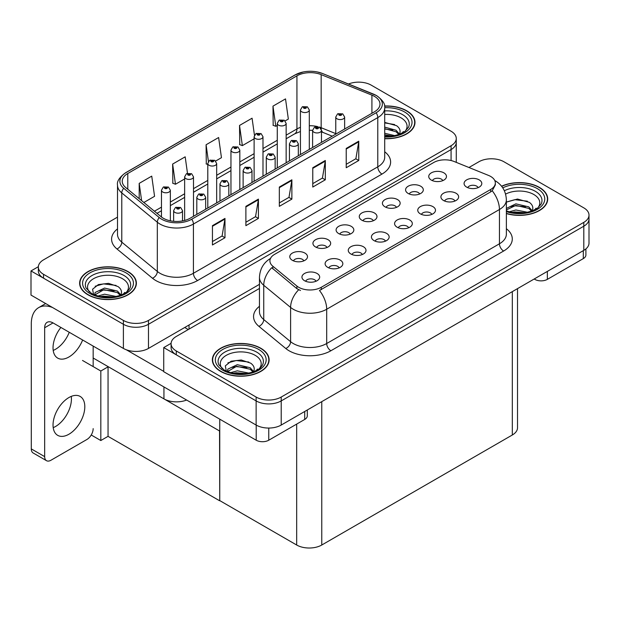 <?xml version="1.0" encoding="UTF-8"?>
<svg xmlns="http://www.w3.org/2000/svg" width="620" height="620" viewBox="0 0 620 620"><rect width="100%" height="100%" fill="white"/><g stroke="black" fill="none" stroke-linecap="round" stroke-linejoin="round"><path stroke-width="0.93" d="M186.612 400.032A17.74 10.238 180 0 1 163.944 398.869L93.163 358.004M259.462 284.34L148.475 348.425A17.74 10.238 0 0 1 123.395 348.425L31 295.081L31 270.94L123.395 324.283A17.74 10.238 0 0 0 148.475 324.283L451.073 149.583A17.74 10.238 0 0 0 456.266 142.344A17.74 10.238 0 0 1 451.073 149.583L148.475 324.283A17.74 10.238 0 0 1 123.395 324.283L43.54 278.186A17.74 10.238 0 0 1 38.347 270.94L38.347 267.081A17.74 10.238 0 0 0 43.54 274.319L123.395 320.424A17.74 10.238 0 0 0 148.475 320.424L451.073 145.723A17.74 10.238 0 0 0 456.266 138.485A17.74 10.238 0 0 0 451.073 131.239L371.217 85.142A17.74 10.238 0 0 0 348.502 83.995M359.352 82.15L358.011 82.15M38.363 266.693L31 270.94M219.759 431.094L108.26 366.722L100.82 371.016L82.507 360.445M108.05 366.839L108.05 436.356L100.82 440.533L91.225 434.992M100.82 440.533L100.82 371.016M219.55 431.21L219.759 500.604L219.759 419.167M219.55 500.728L108.05 436.356M478.129 187.643A5.324 3.069 0 0 0 476.695 186.147A5.324 3.069 0 0 0 471.456 185.372A5.324 3.069 0 0 0 467.743 187.643M479.206 179.877A8.866 5.123 0 0 0 467.844 179.304A8.866 5.123 0 0 0 464.907 185.667A8.866 5.123 0 0 0 466.666 187.116A8.866 5.123 0 0 0 480.965 185.667A8.866 5.123 0 0 0 479.206 179.877M396.474 207.367A5.324 3.069 0 0 0 395.048 205.871A5.324 3.069 0 0 0 389.81 205.088A5.324 3.069 0 0 0 386.097 207.367M397.56 199.594A8.866 5.123 0 0 0 386.19 199.02A8.866 5.123 0 0 0 383.253 205.391A8.866 5.123 0 0 0 385.012 206.832A8.866 5.123 0 0 0 399.319 205.391A8.866 5.123 0 0 0 397.56 199.594M419.639 193.998A5.324 3.069 0 0 0 418.213 192.494A5.324 3.069 0 0 0 412.966 191.72A5.324 3.069 0 0 0 409.254 193.998M420.716 186.225A8.866 5.123 0 0 0 409.355 185.651A8.866 5.123 0 0 0 406.418 192.014A8.866 5.123 0 0 0 408.177 193.463A8.866 5.123 0 0 0 422.476 192.014A8.866 5.123 0 0 0 420.716 186.225M326.996 247.481A5.324 3.069 0 0 0 325.57 245.985A5.324 3.069 0 0 0 320.323 245.21A5.324 3.069 0 0 0 316.611 247.481M328.073 239.708A8.866 5.123 0 0 0 316.712 239.142A8.866 5.123 0 0 0 313.774 245.504A8.866 5.123 0 0 0 315.534 246.954A8.866 5.123 0 0 0 329.832 245.504A8.866 5.123 0 0 0 328.073 239.708M385.485 241.133A5.324 3.069 0 0 0 384.051 239.638A5.324 3.069 0 0 0 378.812 238.855A5.324 3.069 0 0 0 375.1 241.133M386.562 233.36A8.866 5.123 0 0 0 375.201 232.787A8.866 5.123 0 0 0 372.263 239.157A8.866 5.123 0 0 0 374.023 240.599A8.866 5.123 0 0 0 388.322 239.157A8.866 5.123 0 0 0 386.562 233.36M339.163 267.879A5.324 3.069 0 0 0 337.729 266.383A5.324 3.069 0 0 0 332.49 265.6A5.324 3.069 0 0 0 328.778 267.879M340.24 260.106A8.866 5.123 0 0 0 328.879 259.532A8.866 5.123 0 0 0 325.942 265.895A8.866 5.123 0 0 0 327.701 267.344A8.866 5.123 0 0 0 342 265.895A8.866 5.123 0 0 0 340.24 260.106M442.796 180.621A5.324 3.069 0 0 0 441.37 179.126A5.324 3.069 0 0 0 436.131 178.351A5.324 3.069 0 0 0 432.419 180.621M443.881 172.848A8.866 5.123 0 0 0 432.512 172.283A8.866 5.123 0 0 0 429.575 178.645A8.866 5.123 0 0 0 431.334 180.095A8.866 5.123 0 0 0 445.64 178.645A8.866 5.123 0 0 0 443.881 172.848M408.642 227.765A5.324 3.069 0 0 0 407.216 226.269A5.324 3.069 0 0 0 401.969 225.486A5.324 3.069 0 0 0 398.265 227.765M409.727 219.992A8.866 5.123 0 0 0 398.358 219.418A8.866 5.123 0 0 0 395.421 225.781A8.866 5.123 0 0 0 397.18 227.23A8.866 5.123 0 0 0 411.486 225.781A8.866 5.123 0 0 0 409.727 219.992M454.964 201.019A5.324 3.069 0 0 0 453.538 199.524A5.324 3.069 0 0 0 448.291 198.741A5.324 3.069 0 0 0 444.587 201.019M456.041 193.246A8.866 5.123 0 0 0 444.68 192.673A8.866 5.123 0 0 0 441.742 199.036A8.866 5.123 0 0 0 443.502 200.485A8.866 5.123 0 0 0 457.808 199.036A8.866 5.123 0 0 0 456.041 193.246M431.807 214.388A5.324 3.069 0 0 0 430.373 212.892A5.324 3.069 0 0 0 425.134 212.118A5.324 3.069 0 0 0 421.422 214.388M432.884 206.615A8.866 5.123 0 0 0 421.522 206.049A8.866 5.123 0 0 0 418.585 212.412A8.866 5.123 0 0 0 420.344 213.861A8.866 5.123 0 0 0 434.643 212.412A8.866 5.123 0 0 0 432.884 206.615M350.153 234.112A5.324 3.069 0 0 0 348.727 232.616A5.324 3.069 0 0 0 343.488 231.833A5.324 3.069 0 0 0 339.776 234.112M351.238 226.339A8.866 5.123 0 0 0 339.869 225.765A8.866 5.123 0 0 0 336.931 232.128A8.866 5.123 0 0 0 338.698 233.577A8.866 5.123 0 0 0 352.997 232.128A8.866 5.123 0 0 0 351.238 226.339M373.317 220.736A5.324 3.069 0 0 0 371.892 219.24A5.324 3.069 0 0 0 366.645 218.465A5.324 3.069 0 0 0 362.933 220.736M374.395 212.962A8.866 5.123 0 0 0 363.033 212.397A8.866 5.123 0 0 0 360.096 218.759A8.866 5.123 0 0 0 361.855 220.208A8.866 5.123 0 0 0 376.154 218.759A8.866 5.123 0 0 0 374.395 212.962M315.999 281.248A5.324 3.069 0 0 0 314.572 279.752A5.324 3.069 0 0 0 309.334 278.977A5.324 3.069 0 0 0 305.621 281.248M317.084 273.474A8.866 5.123 0 0 0 305.714 272.909A8.866 5.123 0 0 0 302.777 279.271A8.866 5.123 0 0 0 304.536 280.721A8.866 5.123 0 0 0 318.843 279.271A8.866 5.123 0 0 0 317.084 273.474M362.32 254.502A5.324 3.069 0 0 0 360.894 253.006A5.324 3.069 0 0 0 355.655 252.231A5.324 3.069 0 0 0 351.943 254.502M363.405 246.737A8.866 5.123 0 0 0 352.036 246.163A8.866 5.123 0 0 0 349.099 252.526A8.866 5.123 0 0 0 350.858 253.975A8.866 5.123 0 0 0 365.165 252.526A8.866 5.123 0 0 0 363.405 246.737M303.831 260.849A5.324 3.069 0 0 0 302.405 259.354A5.324 3.069 0 0 0 297.166 258.579A5.324 3.069 0 0 0 293.454 260.849M304.916 253.084A8.866 5.123 0 0 0 293.554 252.511A8.866 5.123 0 0 0 290.61 258.873A8.866 5.123 0 0 0 292.377 260.322A8.866 5.123 0 0 0 306.675 258.873A8.866 5.123 0 0 0 304.916 253.084M490.66 176.444A15.965 9.215 0 0 0 488.529 175.413L454.104 161.494A15.965 9.215 0 0 0 433.659 162.533L274.583 254.371A15.965 9.215 0 0 0 269.909 260.888A15.965 9.215 0 0 0 272.792 266.174L296.895 286.053A15.965 9.215 0 0 0 321.261 287.285L490.66 189.48A15.965 9.215 0 0 0 495.334 182.962A15.965 9.215 0 0 0 490.66 176.444M492.086 158.782L490.746 158.782M171.097 343.325L163.734 347.58L256.13 400.915A17.74 10.238 0 0 0 281.209 400.915L583.808 226.215A17.74 10.238 0 0 0 589 218.976A17.74 10.238 0 0 1 583.808 226.215L281.209 400.915A17.74 10.238 0 0 1 256.13 400.915L176.274 354.818A17.74 10.238 0 0 1 171.081 347.58L171.081 343.713A17.74 10.238 0 0 0 176.274 350.959L256.13 397.056A17.74 10.238 0 0 0 281.209 397.056L583.808 222.355A17.74 10.238 0 0 0 589 215.117A17.74 10.238 0 0 0 583.808 207.871L503.952 161.774A17.74 10.238 0 0 0 478.873 161.774L468.953 167.501M163.734 347.58L163.734 371.713L256.13 425.057A17.74 10.238 0 0 0 281.209 425.057L583.808 250.356A17.74 10.238 0 0 0 589 243.118L589 215.117M517.514 288.626L517.514 427.761A17.74 10.238 180 0 1 512.314 435L321.764 545.019A17.74 10.238 180 0 1 296.678 545.019L219.759 500.604M384.71 138.709A28.38 16.384 0 0 0 414.982 122.357A28.38 16.384 0 0 0 406.674 110.771A28.38 16.384 0 0 0 384.555 106.02M128.077 271.622A28.38 16.384 0 0 0 97.146 268.065A28.38 16.384 0 0 0 79.631 283.208A28.38 16.384 0 0 0 87.939 294.787A28.38 16.384 0 0 0 118.87 298.344A28.38 16.384 0 0 0 136.385 283.208A28.38 16.384 0 0 0 128.077 271.622M79.926 284.704A28.38 16.384 0 0 0 79.825 285.138M374.441 96.364A18.918 10.92 180 0 1 379.983 104.083A18.918 10.92 180 0 1 374.441 111.809L190.077 218.256A18.918 10.92 180 0 1 161.2 216.791L125.658 187.496A18.918 10.92 180 0 1 122.241 181.226A18.918 10.92 180 0 1 127.782 173.507L296.933 75.841A18.918 10.92 180 0 1 321.16 74.625L371.915 95.139A18.918 10.92 180 0 1 374.441 96.364M376.108 95.395A21.282 12.291 0 0 0 373.271 94.023L322.516 73.501A21.282 12.291 0 0 0 317.401 71.982A21.282 12.291 0 0 0 303.211 71.982A21.282 12.291 0 0 0 295.26 74.881L126.108 172.538A21.282 12.291 0 0 0 123.721 188.279L159.263 217.574A21.282 12.291 0 0 0 191.743 219.217L376.108 112.778A21.282 12.291 0 0 0 376.108 95.395M212.443 225.665L212.443 244.97L224.983 237.731L224.983 218.418L212.443 225.665M212.443 241.544L222.1 235.972L224.928 219.062A4.728 2.728 -120 0 0 224.983 218.418M222.014 236.019L224.983 237.731M245.884 206.351L245.884 225.665L258.424 218.418L258.424 199.113L245.884 206.351M245.884 222.239L255.541 216.659L258.377 199.756A4.728 2.728 -120 0 0 258.424 199.113M255.456 216.706L258.424 218.418M346.224 148.428L346.224 167.733L358.763 160.495L358.763 141.182L346.224 148.428M346.224 164.308L355.88 158.736L358.709 141.825A4.728 2.728 -120 0 0 358.763 141.182M355.795 158.782L358.763 160.495M312.774 167.733L312.774 187.046L325.314 179.8L325.314 160.495L312.774 167.733M312.774 183.621L322.431 178.041L325.267 161.138A4.728 2.728 -120 0 0 325.314 160.495M322.346 178.087L325.314 179.8M279.333 187.046L279.333 206.351L291.873 199.113L291.873 179.8L279.333 187.046M279.333 202.926L288.99 197.354L291.819 180.443A4.728 2.728 -120 0 0 291.873 179.8M288.904 197.4L291.873 199.113M117.506 217.132L43.54 259.842A17.74 10.238 0 0 0 38.347 267.081M143.856 202.492L154.566 196.308L151.737 176.134L139.198 183.373L139.198 198.648M254.463 135.238L252.069 118.203L239.529 125.449L239.731 144.638M285.146 120.916L288.346 119.071L285.518 98.898L272.978 106.136L273.18 125.333M187.488 173.282L185.179 156.821L172.639 164.067L172.841 183.257M215.667 161.037L221.456 157.689L218.628 137.516L206.088 144.755L206.29 163.951M207.793 164.517L206.088 163.874M206.088 144.755L208.429 161.479M239.529 125.449L242.358 145.623L254.115 138.833M242.358 145.623L239.529 144.561M272.978 106.136L275.807 126.309L277.279 125.465M275.807 126.309L272.978 125.256M172.639 164.067L175.468 184.241L184.636 178.948M175.468 184.241L172.639 183.187M139.198 183.373L141.616 200.647M136.191 285.138A28.38 16.384 0 0 0 136.09 284.704M414.788 124.287A28.38 16.384 0 0 0 414.687 123.861M506.37 213.567A28.38 16.384 0 0 0 547.716 198.989A28.38 16.384 0 0 0 539.408 187.403A28.38 16.384 0 0 0 501.564 186.217M260.811 348.254A28.38 16.384 0 0 0 229.881 344.704A28.38 16.384 0 0 0 212.365 359.84A28.38 16.384 0 0 0 220.674 371.426A28.38 16.384 0 0 0 251.604 374.976A28.38 16.384 0 0 0 269.119 359.84A28.38 16.384 0 0 0 260.811 348.254M212.66 361.344A28.38 16.384 0 0 0 212.559 361.77M495.334 182.962L495.334 184.923L492.21 190.766L490.66 191.89L319.463 290.493A20.692 11.95 60 0 1 326.694 309.248A23.653 13.656 180 0 1 293.252 309.248A23.653 13.656 180 0 1 290.602 307.427L263.74 285.278A23.653 13.656 180 0 1 259.462 277.45L259.462 311.721A23.653 13.656 0 0 0 263.74 319.556L290.602 341.697A23.653 13.656 0 0 0 293.252 343.519A23.653 13.656 0 0 0 326.694 343.519L499.441 243.792A23.653 13.656 0 0 0 506.37 234.135L506.37 199.857A23.653 13.656 180 0 1 499.441 209.513A20.692 11.95 -120 0 0 492.21 190.766M300.483 290.493L296.895 288.68L271.723 267.716A20.692 13.841 129.5 0 0 263.74 285.278L263.74 319.556A5.913 3.952 -50.5 0 1 258.897 326.337A29.559 17.066 180 0 1 259.462 306.311M259.462 288.447L176.274 336.474A17.74 10.238 0 0 0 171.081 343.713M268.925 361.77A28.38 16.384 0 0 0 268.824 361.344M547.522 200.919A28.38 16.384 0 0 0 547.421 200.493M170.345 220.821L170.345 190.224A4.433 2.558 180 0 1 167.609 192.595A4.433 2.558 180 0 1 162.773 192.037A4.433 2.558 180 0 1 161.471 190.224L163.246 187.147A2.953 1.782 57.8 0 1 164.819 187.24A1.48 0.853 0 0 0 164.866 188.418A1.48 0.853 0 0 0 166.951 188.418A1.48 0.853 0 0 0 166.951 187.209A1.48 0.853 0 0 0 164.912 187.186L166.501 187.814L165.494 188.054L165.509 187.558M164.912 187.186A2.953 1.628 -117.9 0 0 163.525 186.984A2.953 1.628 -117.9 0 0 163.401 187.07M165.47 188.046L164.819 187.24M165.494 188.054L165.47 187.581M182.513 220.922L182.513 210.622A4.433 2.558 180 0 1 179.769 212.986A4.433 2.558 180 0 1 174.941 212.435A4.433 2.558 180 0 1 173.639 210.622L175.406 207.545A2.953 1.782 57.8 0 1 176.987 207.63A1.48 0.853 0 0 0 177.033 208.808A1.48 0.853 0 0 0 179.118 208.808A1.48 0.853 0 0 0 179.118 207.607A1.48 0.853 0 0 0 177.08 207.576L178.668 208.212L177.653 208.452L176.987 207.63M177.677 208.46L177.677 207.956M177.08 207.576A2.953 1.628 -117.9 0 0 175.692 207.382A2.953 1.628 -117.9 0 0 175.561 207.468M177.638 208.436L177.638 207.979M193.502 216.272L193.502 176.855A4.433 2.558 180 0 1 190.766 179.219A4.433 2.558 180 0 1 185.938 178.668A4.433 2.558 180 0 1 184.636 176.855L186.403 173.778A2.953 1.782 57.8 0 1 187.976 173.864A1.48 0.853 0 0 0 188.023 175.042A1.48 0.853 0 0 0 190.115 175.042A1.48 0.853 0 0 0 190.115 173.84A1.48 0.853 0 0 0 188.069 173.809L189.658 174.445L188.65 174.685L187.976 173.864M188.674 174.693L188.674 174.189M188.069 173.809A2.953 1.628 -117.9 0 0 186.69 173.616A2.953 1.628 -117.9 0 0 186.558 173.693M188.65 174.685L188.635 174.212M216.667 202.903L216.667 163.486A4.433 2.558 180 0 1 213.931 165.85A4.433 2.558 180 0 1 209.095 165.292A4.433 2.558 180 0 1 207.793 163.486L209.568 160.402A2.953 1.782 57.8 0 1 211.141 160.495A1.48 0.853 0 0 0 211.188 161.673A1.48 0.853 0 0 0 213.272 161.673A1.48 0.853 0 0 0 213.272 160.464A1.48 0.853 0 0 0 211.234 160.441L212.823 161.068L211.815 161.308L211.141 160.495M211.831 161.324L211.831 160.82M211.234 160.441A2.953 1.628 -117.9 0 0 209.847 160.239A2.953 1.628 -117.9 0 0 209.723 160.324M211.815 161.308L211.792 160.836M239.824 189.526L239.824 150.11A4.433 2.558 180 0 1 237.088 152.474A4.433 2.558 180 0 1 232.252 151.923A4.433 2.558 180 0 1 230.958 150.11L232.725 147.033A2.953 1.782 57.8 0 1 234.298 147.118A1.48 0.853 0 0 0 234.345 148.304A1.48 0.853 0 0 0 236.437 148.304A1.48 0.853 0 0 0 236.437 147.095A1.48 0.853 0 0 0 234.391 147.072L235.98 147.7L234.972 147.94L234.996 147.444M234.391 147.072A2.953 1.628 -117.9 0 0 233.012 146.87A2.953 1.628 -117.9 0 0 232.88 146.956M234.957 147.932L234.298 147.118M234.972 147.94L234.957 147.467M205.669 209.25L205.669 197.253A4.433 2.558 180 0 1 202.934 199.617A4.433 2.558 180 0 1 198.098 199.059A4.433 2.558 180 0 1 196.804 197.253L198.571 194.176A2.953 1.782 57.8 0 1 200.144 194.262A1.48 0.853 0 0 0 200.19 195.44A1.48 0.853 0 0 0 202.283 195.44A1.48 0.853 0 0 0 202.283 194.231A1.48 0.853 0 0 0 200.237 194.207L201.826 194.835L200.818 195.075L200.144 194.262M200.833 195.091L200.833 194.587M200.237 194.207A2.953 1.628 -117.9 0 0 198.857 194.006A2.953 1.628 -117.9 0 0 198.726 194.091M200.818 195.075L200.803 194.602M228.827 195.874L228.827 183.876A4.433 2.558 180 0 1 226.091 186.24A4.433 2.558 180 0 1 221.263 185.69A4.433 2.558 180 0 1 219.96 183.876L221.728 180.8A2.953 1.782 57.8 0 1 223.309 180.885A1.48 0.853 0 0 0 223.347 182.071A1.48 0.853 0 0 0 225.44 182.071A1.48 0.853 0 0 0 225.44 180.862A1.48 0.853 0 0 0 223.394 180.839L224.99 181.466L223.975 181.707L223.309 180.885M223.998 181.714L223.998 181.21M223.394 180.839A2.953 1.628 -117.9 0 0 222.014 180.637A2.953 1.628 -117.9 0 0 221.883 180.722M223.975 181.707L223.96 181.234M251.991 182.505L251.991 170.508A4.433 2.558 180 0 1 249.256 172.871A4.433 2.558 180 0 1 244.419 172.314A4.433 2.558 180 0 1 243.125 170.508L244.892 167.431A2.953 1.782 57.8 0 1 246.465 167.516A1.48 0.853 0 0 0 246.512 168.694A1.48 0.853 0 0 0 248.604 168.694A1.48 0.853 0 0 0 248.604 167.493A1.48 0.853 0 0 0 246.559 167.462L247.977 167.85L247.14 168.338L247.155 167.842M246.559 167.462A2.953 1.628 -117.9 0 0 245.179 167.268A2.953 1.628 -117.9 0 0 245.047 167.346M247.124 168.322L246.465 167.516M247.14 168.338L247.124 167.865M275.148 169.136L275.148 157.139A4.433 2.558 180 0 1 272.413 159.503A4.433 2.558 180 0 1 267.584 158.945A4.433 2.558 180 0 1 266.282 157.139L268.049 154.055A2.953 1.782 57.8 0 1 269.63 154.148A1.48 0.853 0 0 0 269.669 155.326A1.48 0.853 0 0 0 271.762 155.326A1.48 0.853 0 0 0 271.762 154.117A1.48 0.853 0 0 0 269.716 154.093L271.312 154.721L270.297 154.961L269.63 154.148M270.32 154.977L270.32 154.473M269.716 154.093A2.953 1.628 -117.9 0 0 268.336 153.892A2.953 1.628 -117.9 0 0 268.204 153.977M270.297 154.961L270.281 154.489M547.351 271.405L547.351 279.364L583.304 258.61L583.304 250.643M585.9 248.899L585.9 254.99A8.866 5.123 180 0 1 583.304 258.61M547.351 279.364A8.866 5.123 180 0 1 534.804 279.364L534.804 278.644M534.184 279.008L534.804 279.364M71.254 396.389A22.467 12.973 -60 0 1 55.536 426.506A22.467 12.973 -60 0 1 53.204 427.653M68.921 397.544A22.467 12.973 -60 0 1 80.151 396.428A22.467 12.973 -60 0 1 83.599 414.431A22.467 12.973 -60 0 1 68.921 434.232A22.467 12.973 -60 0 1 57.683 435.341A22.467 12.973 -60 0 1 54.242 417.338A22.467 12.973 -60 0 1 68.921 397.544M69.254 332.274A22.467 12.973 -60 0 1 55.536 349.269A22.467 12.973 -60 0 1 53.204 350.416M82.631 340A22.467 12.973 -60 0 1 68.921 356.988A22.467 12.973 -60 0 1 57.683 358.104A22.467 12.973 -60 0 1 60.892 327.445M268.755 428.056L268.755 440.216L304.707 419.453L304.707 411.494M188.279 329.546L184.721 327.5M163.734 371.372L126.379 349.812M44.671 456.63A8.866 5.123 120 0 0 46.508 460.691L33.131 452.964A8.866 5.123 -60 0 1 31.295 448.903L44.671 456.63L44.671 327.74A11.826 6.828 60 0 1 47.12 322.322A11.826 6.828 60 0 1 53.033 322.912L256.207 440.216L256.207 425.103M52.553 307.528A35.472 20.483 -120 0 0 38.642 307.636A35.472 20.483 -120 0 0 31.295 323.873L31.295 448.903M46.508 460.691A8.866 5.123 120 0 0 50.941 460.249L86.893 439.495A8.866 5.123 120 0 0 93.163 428.629M93.163 366.598L93.163 346.084M307.303 409.99L307.303 415.834A8.866 5.123 180 0 1 304.707 419.453M268.755 440.216A8.866 5.123 180 0 1 256.207 440.216M384.71 114.46A20.46 11.811 180 0 1 401.07 117.87A20.46 11.811 180 0 1 405.108 131.262M384.578 106.183A28.086 16.213 180 0 1 406.464 110.895A28.086 16.213 180 0 1 414.687 122.357A28.086 16.213 180 0 1 384.71 138.531M384.71 122.404L396.56 125.682C399.536 127.852 400.629 130.34 399.822 133.145A13.369 7.719 0 0 1 399.35 134.339M384.71 133.277L394.847 135.641M384.71 134.804L392.39 136.082M384.71 127.139L396.056 130.239L399.474 134.098M384.71 128.673L396.056 131.773L398.861 134.509M402.062 133.153L403.302 131.579L402.357 132.998M384.71 122.892L394.646 124.558M384.71 129.022L392.747 130.084M384.71 135.152L392.305 136.09M505.587 194.107A20.46 11.811 180 0 1 533.804 194.502A20.46 11.811 180 0 1 537.842 207.894M501.689 186.38A28.086 16.213 180 0 1 539.198 187.527A28.086 16.213 180 0 1 547.421 198.989A28.086 16.213 180 0 1 506.37 213.373M506.37 202.128L517.475 199.036L529.294 202.322C532.27 204.484 533.363 206.972 532.557 209.777A13.369 7.719 0 0 1 532.084 210.971M509.214 211.815L515.879 209.986L527.581 212.272M511.523 212.358L525.125 212.714M506.37 208.413L515.879 203.848L528.79 206.871L532.208 210.738M506.37 209.94L515.832 205.391L528.79 208.405L531.604 211.149M534.796 209.792L536.037 208.212L535.091 209.638M506.509 202.027L514.825 199.671L527.38 201.198M510.57 206.576L514.825 205.801L525.481 206.716M511.779 212.412L514.825 211.931L525.039 212.722M89.505 292.105A20.46 11.811 180 0 1 96.232 277.404A20.46 11.811 180 0 1 122.473 278.713A20.46 11.811 180 0 1 126.511 292.105M127.867 271.738A28.086 16.213 180 0 1 136.09 283.208A28.086 16.213 180 0 1 118.753 298.181A28.086 16.213 180 0 1 88.148 294.671A28.086 16.213 180 0 1 79.926 283.208A28.086 16.213 180 0 1 97.263 268.228A28.086 16.213 180 0 1 127.867 271.738M93.643 294.887L92.574 289.23L98.394 284.58L108.523 283.356L117.963 286.533C120.939 288.695 122.032 291.183 121.225 293.988A13.369 7.719 0 0 1 120.753 295.182M97.883 296.027L104.548 294.198L116.25 296.484M100.192 296.577L113.793 296.926M94.721 294.973L95.1 292.501L104.548 288.067L117.459 291.082L120.877 294.95M94.736 294.981L103.881 289.664L117.459 292.617L120.265 295.36M123.458 294.004L124.705 292.423L123.76 293.849M95.178 286.238L103.493 283.882L116.049 285.409M99.239 290.788L103.493 290.013L114.15 290.927M100.448 296.624L103.493 296.143L113.708 296.941M222.239 368.737A20.46 11.811 180 0 1 228.974 354.036A20.46 11.811 180 0 1 255.208 355.345A20.46 11.811 180 0 1 259.245 368.737M260.601 348.37A28.086 16.213 180 0 1 268.824 359.84A28.086 16.213 180 0 1 251.488 374.821A28.086 16.213 180 0 1 220.883 371.303A28.086 16.213 180 0 1 212.66 359.84A28.086 16.213 180 0 1 229.997 344.86A28.086 16.213 180 0 1 260.601 348.37M226.385 371.519L225.308 365.862L231.128 361.22L241.258 359.988L250.697 363.165C253.673 365.335 254.766 367.815 253.96 370.628A13.369 7.719 0 0 1 253.487 371.814M230.617 372.659L237.282 370.83L248.984 373.116M232.926 373.209L246.528 373.558M252.999 371.992L250.193 369.249L236.615 366.304L227.47 371.613L227.835 369.132L237.282 364.7L250.193 367.714L253.611 371.582M256.2 370.636L257.44 369.055L256.494 370.481M227.912 362.871L236.228 360.514L248.783 362.041M231.973 367.42L236.228 366.645L246.884 367.559M233.182 373.256L236.228 372.775L246.442 373.573M262.988 176.158L262.988 136.741A4.433 2.558 180 0 1 260.245 139.105A4.433 2.558 180 0 1 255.417 138.547A4.433 2.558 180 0 1 254.115 136.741L255.89 133.664A2.953 1.782 57.8 0 1 257.463 133.75A1.48 0.853 0 0 0 257.509 134.928A1.48 0.853 0 0 0 259.594 134.928A1.48 0.853 0 0 0 259.594 133.726A1.48 0.853 0 0 0 257.556 133.695L258.966 134.083L258.137 134.571L258.153 134.075M257.556 133.695A2.953 1.628 -117.9 0 0 256.169 133.494A2.953 1.628 -117.9 0 0 256.037 133.579M258.114 134.555L257.463 133.75M258.137 134.571L258.114 134.098M286.146 162.781L286.146 123.365A4.433 2.558 180 0 1 283.41 125.736A4.433 2.558 180 0 1 278.574 125.178A4.433 2.558 180 0 1 277.279 123.365L279.047 120.288A2.953 1.782 57.8 0 1 280.62 120.381A1.48 0.853 0 0 0 280.666 121.559A1.48 0.853 0 0 0 282.759 121.559A1.48 0.853 0 0 0 282.759 120.35A1.48 0.853 0 0 0 280.713 120.326L282.301 120.954L281.294 121.195L280.62 120.381M281.31 121.202L281.31 120.706M280.713 120.326A2.953 1.628 -117.9 0 0 279.333 120.125A2.953 1.628 -117.9 0 0 279.202 120.21M281.279 121.187L281.279 120.722M309.31 149.412L309.31 109.996A4.433 2.558 180 0 1 306.567 112.359A4.433 2.558 180 0 1 301.738 111.809A4.433 2.558 180 0 1 300.437 109.996L302.211 106.919A2.953 1.782 57.8 0 1 303.785 107.004A1.48 0.853 0 0 0 303.831 108.182A1.48 0.853 0 0 0 305.916 108.182A1.48 0.853 0 0 0 305.916 106.981A1.48 0.853 0 0 0 303.878 106.95L305.288 107.338L304.459 107.826L304.474 107.33M303.878 106.95A2.953 1.628 -117.9 0 0 302.49 106.756A2.953 1.628 -117.9 0 0 302.358 106.842M304.435 107.81L303.785 107.004M304.459 107.826L304.435 107.353M298.313 155.76L298.313 143.763A4.433 2.558 180 0 1 295.577 146.126A4.433 2.558 180 0 1 290.741 145.576A4.433 2.558 180 0 1 289.447 143.763L291.214 140.686A2.953 1.782 57.8 0 1 292.787 140.771A1.48 0.853 0 0 0 292.834 141.957A1.48 0.853 0 0 0 294.926 141.957A1.48 0.853 0 0 0 294.926 140.748A1.48 0.853 0 0 0 292.88 140.717L294.469 141.352L293.462 141.593L292.787 140.771M293.477 141.6L293.477 141.096M292.88 140.717A2.953 1.628 -117.9 0 0 291.501 140.523A2.953 1.628 -117.9 0 0 291.369 140.608M293.462 141.593L293.446 141.12M321.47 142.391L321.47 130.394A4.433 2.558 180 0 1 318.734 132.758A4.433 2.558 180 0 1 313.906 132.2A4.433 2.558 180 0 1 312.604 130.394L314.371 127.317A2.953 1.782 57.8 0 1 315.952 127.402A1.48 0.853 0 0 0 315.991 128.58A1.48 0.853 0 0 0 318.083 128.58A1.48 0.853 0 0 0 318.083 127.371A1.48 0.853 0 0 0 316.037 127.348L317.456 127.736L316.619 128.216L316.642 127.728M316.037 127.348A2.953 1.628 -117.9 0 0 314.658 127.147A2.953 1.628 -117.9 0 0 314.526 127.232M316.603 128.208L315.952 127.402M316.619 128.216L316.603 127.751M344.635 129.014L344.635 117.017A4.433 2.558 180 0 1 341.899 119.389A4.433 2.558 180 0 1 337.063 118.831A4.433 2.558 180 0 1 335.769 117.017L337.536 113.941A2.953 1.782 57.8 0 1 339.109 114.033A1.48 0.853 0 0 0 339.156 115.212A1.48 0.853 0 0 0 341.248 115.212A1.48 0.853 0 0 0 341.248 114.002A1.48 0.853 0 0 0 339.202 113.979L340.791 114.607L339.783 114.847L339.799 114.351M339.202 113.979A2.953 1.628 -117.9 0 0 337.815 113.778A2.953 1.628 -117.9 0 0 337.691 113.863M339.76 114.84L339.109 114.033M339.783 114.847L339.76 114.375M163.944 398.869L163.944 386.942M123.395 348.425L123.395 320.424M451.073 160.534L451.073 145.723M148.475 348.425L148.475 320.424M189.03 329.112L189.03 325.012M583.808 250.356L583.808 222.355M281.209 425.057L281.209 397.056M256.13 425.057L256.13 397.056M512.314 435L512.314 291.625M321.764 545.019L321.764 401.644M296.678 545.019L296.678 424.088M272.792 266.174L272.792 268.809M296.895 286.053L296.895 288.68M321.261 287.285L321.261 289.687M490.66 189.48L490.66 191.89M384.71 151.776A29.559 17.066 180 0 1 381.966 174.081L197.602 280.527A5.913 3.41 60 0 1 193.417 273.281L377.781 166.842A23.653 13.656 0 0 0 384.71 157.185L384.71 107.95A23.653 13.656 180 0 1 377.781 117.599A5.913 3.41 -120 0 0 376.108 112.778M197.602 280.527A29.559 17.066 180 0 1 155.791 280.527A29.559 17.066 180 0 1 152.481 278.248L116.94 248.946A29.559 17.066 180 0 1 117.506 228.912M159.975 273.281A23.653 13.656 0 0 0 193.417 273.281L193.417 224.045A23.653 13.656 180 0 1 157.325 222.224L121.783 192.921A23.653 13.656 180 0 1 117.506 185.085L117.506 234.329A23.653 13.656 0 0 0 121.783 242.156L157.325 271.459A23.653 13.656 0 0 0 159.975 273.281M303.211 71.982L294.81 75.067A5.913 3.41 60 0 1 295.26 74.881M126.108 172.538A5.913 3.41 -120 0 0 125.658 172.724C119.49 177.188 116.777 181.304 117.506 185.085M123.721 188.279A5.913 3.952 129.5 0 0 121.783 192.921L121.783 242.156A5.913 3.952 -50.5 0 1 116.94 248.946M159.263 217.574A5.913 3.952 129.5 0 0 157.325 222.224L157.325 271.459A5.913 3.952 -50.5 0 1 152.481 278.248M191.743 219.217A5.913 3.41 60 0 1 193.417 224.045L377.781 117.599L377.781 166.842A5.913 3.41 60 0 0 381.966 174.081M43.54 274.319L43.54 278.186M127.782 173.507L127.782 189.24M371.915 95.139L371.915 113.266M321.16 74.625L321.16 127.72A18.918 10.92 0 0 0 319.114 126.999M335.769 133.625L321.16 127.72A10.641 4.983 -68 0 0 321.261 129.192M317.758 126.627A18.918 10.92 0 0 0 309.31 125.759M300.437 127.348A18.918 10.92 0 0 0 296.933 128.945L286.146 135.175M296.933 75.841L296.933 128.945A10.641 6.146 60 0 1 294.725 133.819L286.146 138.772M277.279 140.291L262.988 148.544M254.115 153.667L239.824 161.913M230.958 167.036L216.667 175.29M207.793 180.405L193.502 188.658M184.636 193.781L170.345 202.035M161.471 207.15L154.434 211.219M332.235 136.175L323.276 132.556A10.641 4.983 -68 0 1 321.47 130.184M279.333 187.659L291.819 180.443M312.774 168.346L325.267 161.138M346.224 149.04L358.709 141.825M245.884 206.964L258.377 199.756M212.443 226.277L224.928 219.062M330.879 350.765A5.913 3.41 60 0 1 326.694 343.519L326.694 309.248L499.441 209.513L499.441 243.792A5.913 3.41 60 0 0 503.618 251.03L330.879 350.765A29.559 17.066 180 0 1 289.067 350.765A29.559 17.066 180 0 1 285.758 348.487L258.897 326.337M298.662 289.78A20.692 13.841 129.5 0 0 290.602 307.427L290.602 341.697A5.913 3.952 -50.5 0 1 285.758 348.487M506.37 228.718A29.559 17.066 180 0 1 503.618 251.03M176.274 350.959L176.274 354.818M53.033 322.912L44.671 327.74M384.71 110.895A22.653 13.082 180 0 1 402.62 114.677A22.653 13.082 180 0 1 408.456 127.379L404.93 131.393L399.536 134.269L393.584 135.888L384.71 136.447M384.71 107.717A25.42 14.679 180 0 1 404.581 111.98A25.42 14.679 180 0 1 409.712 128.48A25.42 14.679 180 0 1 384.71 136.997M504.362 190.751A22.653 13.082 180 0 1 535.355 191.317A22.653 13.082 180 0 1 541.19 204.011L537.664 208.033L532.27 210.901L526.318 212.521L519.359 213.125L510.469 212.133L506.37 210.885M502.758 187.868A25.42 14.679 180 0 1 537.315 188.612A25.42 14.679 180 0 1 539.415 207.995A25.42 14.679 180 0 1 506.37 211.614M86.157 288.222A22.653 13.082 180 0 1 96.627 273.466A22.653 13.082 180 0 1 124.023 275.528A22.653 13.082 180 0 1 129.859 288.222L129.262 289.276C127.325 290.943 129.766 290.888 120.939 295.112C110.283 298.507 100.471 297.949 91.512 293.438L86.157 288.222M125.984 272.823A25.42 14.679 180 0 1 125.984 293.586A25.42 14.679 180 0 1 90.032 293.586A25.42 14.679 180 0 1 90.032 272.823A25.42 14.679 180 0 1 125.984 272.823M218.891 364.862A22.653 13.082 180 0 1 229.361 350.099A22.653 13.082 180 0 1 256.757 352.16A22.653 13.082 180 0 1 262.593 364.862L261.997 365.909C260.059 367.583 262.5 367.521 253.673 371.744C243.017 375.139 233.205 374.581 224.246 370.07L218.891 364.862M258.718 349.463A25.42 14.679 180 0 1 258.718 370.218A25.42 14.679 180 0 1 222.766 370.218A25.42 14.679 180 0 1 222.766 349.463A25.42 14.679 180 0 1 258.718 349.463M456.266 162.37L456.266 138.485M384.71 107.95C385.508 104.269 382.796 100.145 376.557 95.589L322.702 73.563L317.401 71.982M294.81 75.067L125.658 172.724M323.276 132.556L321.47 131.905M312.604 130.308L309.31 130.254M300.437 131.517L294.725 133.819M277.279 143.894L262.988 152.14M254.115 157.263L239.824 165.517M230.958 170.632L216.667 178.886M207.793 184.008L193.502 192.262M184.636 197.377L170.345 205.631M161.471 210.754L157 213.334M506.37 199.857C505.967 191.355 502.231 184.977 495.155 180.73L494.76 180.513M270.676 258.315C263.601 262.57 259.865 268.94 259.462 277.45M170.345 190.224L168.431 187.062L163.525 186.984M161.471 217.016L161.471 190.224M182.513 210.622L180.598 207.46L175.692 207.382M173.639 221.309L173.639 210.622M193.502 176.855L191.596 173.693L186.69 173.616M184.636 220.441L184.636 176.855M216.667 163.486L214.753 160.317L209.847 160.239M207.793 208.018L207.793 163.486M239.824 150.11L237.917 146.948L233.012 146.87M230.958 194.649L230.958 150.11M205.669 197.253L203.755 194.083L198.857 194.006M196.804 214.365L196.804 197.253M228.827 183.876L226.92 180.715L222.014 180.637M219.96 200.996L219.96 183.876M251.991 170.508L250.077 167.346L245.179 167.268M243.125 187.627L243.125 170.508M275.148 157.139L273.242 153.969L268.336 153.892M266.282 174.251L266.282 157.139M38.642 307.636L45.694 303.56M414.687 122.357L414.687 124.713M547.421 198.989L547.421 201.353M136.09 283.208L136.09 285.564M79.926 283.208L79.926 285.564M268.824 359.84L268.824 362.196M212.66 359.84L212.66 362.196M262.988 136.741L261.074 133.579L256.169 133.494M254.115 181.273L254.115 136.741M286.146 123.365L284.239 120.203L279.333 120.125M277.279 167.904L277.279 123.365M309.31 109.996L307.396 106.834L302.49 106.756M300.437 154.535L300.437 109.996M298.313 143.763L296.399 140.6L291.501 140.523M289.447 160.882L289.447 143.763M321.47 130.394L319.563 127.232L314.658 127.147M312.604 147.506L312.604 130.394M344.635 117.017L342.721 113.855L337.815 113.778M335.769 134.137L335.769 117.017"/></g></svg>
